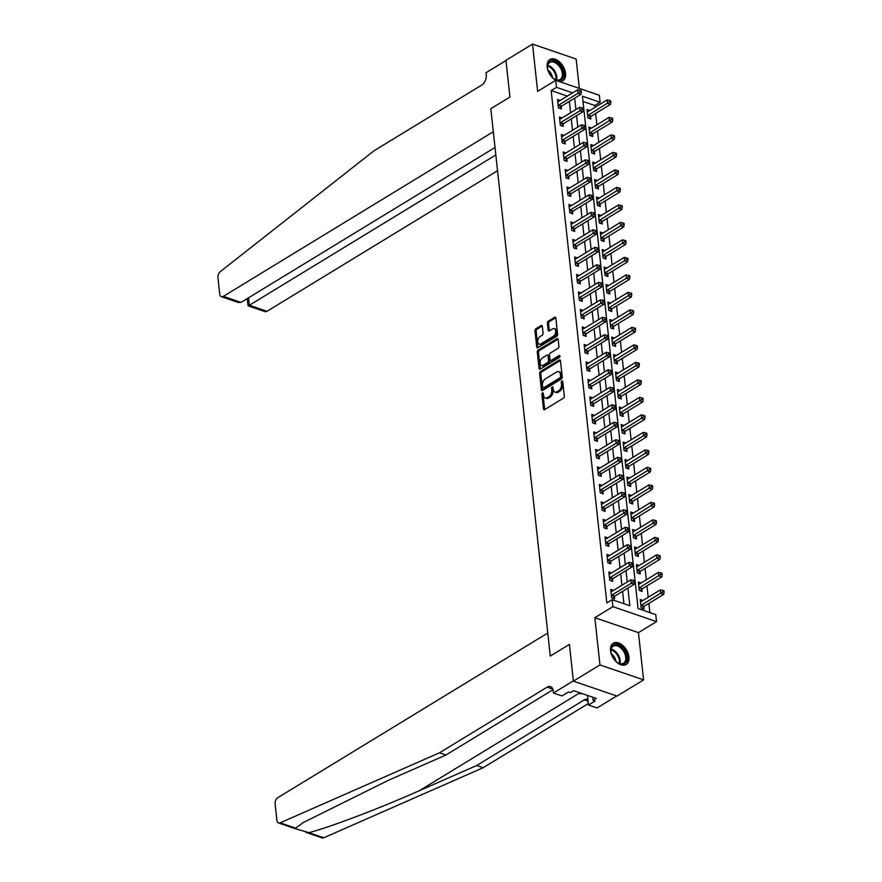 <?xml version="1.0" encoding="UTF-8"?>
<svg xmlns="http://www.w3.org/2000/svg" width="882" height="882" viewBox="0 0 882 882"><rect width="100%" height="100%" fill="white"/><g stroke="black" fill="none" stroke-linecap="round" stroke-linejoin="round"><path stroke-width="1.32" d="M542.496 392.876A1.091 0.684 -71.1 0 0 541.868 394.287L543.455 408.884A1.566 0.981 -71.1 0 0 543.996 409.733A1.566 0.981 -71.1 0 0 544.646 409.623L563.433 398.179A1.566 0.981 -71.1 0 0 564.326 396.161L562.738 381.564A1.091 0.684 -71.1 0 0 561.272 382.457L561.481 384.343A5.005 3.12 -71.1 0 1 558.615 390.781L557.06 391.729A5.005 3.12 -71.1 0 1 554.954 392.071A5.005 3.12 -71.1 0 1 553.235 389.37L553.036 387.485A1.091 0.684 -71.1 0 0 551.57 388.367L551.779 390.263A5.005 3.12 -71.1 0 1 548.924 396.691L547.358 397.65A5.005 3.12 -71.1 0 1 545.252 397.991A5.005 3.12 -71.1 0 1 543.533 395.29L543.334 393.394A1.091 0.684 -71.1 0 0 542.496 392.876M543.356 393.593A1.091 0.684 -71.1 0 0 543.047 394.695L544.635 409.292A1.566 0.981 -71.1 0 0 544.701 409.59M562.76 381.763A1.091 0.684 -71.1 0 0 562.451 382.854L562.661 384.75L561.481 384.343M553.058 387.683A1.091 0.684 -71.1 0 0 552.749 388.775L552.959 390.66L551.779 390.263M558.692 81.342A12.436 7.773 58.6 0 0 562.815 80.736A12.436 7.773 58.6 0 0 565.538 73.261A12.436 7.773 58.6 0 0 559.386 61.751A12.436 7.773 58.6 0 0 549.872 59.502A12.436 7.773 58.6 0 0 547.149 66.966A12.436 7.773 58.6 0 0 556.344 80.538M610.564 650.718A12.436 7.773 58.6 0 0 616.716 662.228A12.436 7.773 58.6 0 0 626.231 664.477A12.436 7.773 58.6 0 0 628.954 657.013A12.436 7.773 58.6 0 0 622.802 645.492A12.436 7.773 58.6 0 0 613.288 643.243A12.436 7.773 58.6 0 0 610.564 650.718M542.331 326.285A1.566 0.981 -71.1 0 0 541.791 325.436A1.566 0.981 -71.1 0 0 541.129 325.546L535.87 328.765A1.566 0.981 -71.1 0 0 534.977 330.772L536.73 346.99A1.566 0.981 -71.1 0 0 537.27 347.828A1.566 0.981 -71.1 0 0 537.921 347.717L556.707 336.274A1.566 0.981 -71.1 0 0 557.6 334.267L555.836 318.049A1.566 0.981 -71.1 0 0 555.296 317.2A1.566 0.981 -71.1 0 0 554.646 317.311L548.284 321.191A1.566 0.981 -71.1 0 0 547.391 323.198L548.141 330.144A1.566 0.981 -71.1 0 0 548.681 330.982A1.566 0.981 -71.1 0 0 549.332 330.882L552.485 328.953A4.189 2.613 -71.1 0 1 554.238 328.666A4.189 2.613 -71.1 0 1 555.66 332.183A4.189 2.613 -71.1 0 1 553.29 336.307L540.92 343.848A4.189 2.613 -71.1 0 1 539.167 344.123A4.189 2.613 -71.1 0 1 537.755 340.617A4.189 2.613 -71.1 0 1 540.126 336.494L542.187 335.237A1.566 0.981 -71.1 0 0 543.08 333.22L542.331 326.285M567.346 96.105L551.162 90.57L556.476 87.329L555.715 80.328L599.341 95.267L600.102 102.257L582.418 96.204L638.072 608.558L655.756 614.611L656.517 621.612L612.891 606.673L612.13 599.683L629.825 605.736L627.907 588.129M495.023 147.481L240.995 302.394L238.283 302.482L221.371 296.694A4.785 2.988 -71.1 0 1 219.728 294.103L217.92 277.521A4.785 2.988 -71.1 0 1 220.268 271.645L374.122 150.701L481.726 85.069A7.971 4.972 -71.1 0 0 486.28 74.838L486.048 72.732L505.981 60.582L509.939 97.053L505.948 60.307L532.519 44.1L537.645 91.342L555.715 80.328M573.388 681.147L599.958 664.94L643.584 679.879L617.014 696.074L573.388 681.147L569.397 644.4L550.269 656.065L490.811 108.718L509.939 97.053L490.811 108.718L493.314 131.738L223.367 296.363L240.995 302.394M643.584 679.879L638.447 632.626L594.832 617.698L599.958 664.94M594.832 617.698L612.891 606.673M551.162 90.57L606.827 602.924L612.13 599.683M540.512 371.498A1.566 0.981 -71.1 0 0 539.619 373.505L541.372 389.723A1.566 0.981 -71.1 0 0 541.912 390.561A1.566 0.981 -71.1 0 0 542.573 390.461L561.349 379.006A1.566 0.981 -71.1 0 0 562.242 377L560.478 360.782A1.566 0.981 -71.1 0 0 559.938 359.933A1.566 0.981 -71.1 0 0 559.287 360.043L540.512 371.498L541.691 371.895A1.566 0.981 -71.1 0 0 540.798 373.913L542.551 390.12A1.566 0.981 -71.1 0 0 542.617 390.428M539.056 368.356L537.292 352.138A1.566 0.981 -71.1 0 1 538.185 350.132L556.961 338.677A1.566 0.981 -71.1 0 1 557.622 338.567A1.566 0.981 -71.1 0 1 558.152 339.416L558.912 346.35A1.566 0.981 -71.1 0 1 558.019 348.368L550.401 353.009A1.566 0.981 -71.1 0 0 549.508 355.016L550.004 359.624A1.566 0.981 -71.1 0 0 550.544 360.462A1.566 0.981 -71.1 0 0 551.195 360.363L559.133 355.523A1.091 0.684 -71.1 0 1 559.342 357.453L540.247 369.095A1.566 0.981 -71.1 0 1 539.586 369.194A1.566 0.981 -71.1 0 1 539.056 368.356L540.236 368.753L538.472 352.546L537.292 352.138M579.331 88.409L576.144 59.039L532.519 44.1M623.938 603.718L622.593 591.37M621.931 585.229L620.696 573.862M620.024 567.732L618.789 556.366M618.128 550.236L616.893 538.869M616.22 532.739L614.986 521.372M614.324 515.242L613.089 503.876M612.428 497.746L611.193 486.379M610.52 480.238L609.286 468.871M608.624 462.741L607.389 451.375M606.717 445.245L605.482 433.878M604.82 427.748L603.586 416.381M602.913 410.251L601.678 398.885M601.017 392.755L599.782 381.388M599.121 375.258L597.886 363.891M597.213 357.75L595.978 346.383M595.317 340.254L594.082 328.887M593.41 322.757L592.175 311.39M591.513 305.26L590.279 293.893M589.617 287.764L588.382 276.397M587.71 270.267L586.475 258.9M585.813 252.759L584.579 241.403M583.906 235.262L582.671 223.896M582.01 217.766L580.775 206.399M580.102 200.269L578.868 188.902M578.206 182.772L576.971 171.406M576.31 165.276L575.075 153.909M574.403 147.779L573.168 136.412M572.506 130.271L571.271 118.905M570.599 112.775L569.364 101.408M613.497 590.378L610.752 589.441L611.667 597.842L614.611 598.845L614.357 596.574M611.59 572.881L608.845 571.944L609.76 580.334L612.703 581.348L612.461 579.066M609.694 555.384L606.948 554.436L607.863 562.837L610.807 563.852L610.564 561.569M607.786 537.877L605.041 536.94L605.956 545.341L608.911 546.355L608.657 544.073M605.89 520.38L603.145 519.443L604.06 527.844L607.003 528.858L606.761 526.576M603.983 502.883L601.248 501.946L602.152 510.347L605.107 511.351L604.854 509.079M602.086 485.387L599.341 484.45L600.256 492.851L603.2 493.854L602.957 491.583M600.19 467.89L597.445 466.953L598.36 475.354L601.303 476.357L601.05 474.086M598.283 450.393L595.537 449.456L596.452 457.846L599.396 458.861L599.154 456.578M596.386 432.897L593.641 431.948L594.556 440.35L597.5 441.364L597.257 439.082M594.479 415.389L591.745 414.452L592.649 422.853L595.604 423.867L595.35 421.585M592.583 397.892L589.837 396.955L590.753 405.356L593.696 406.359L593.454 404.088M590.686 380.396L587.941 379.458L588.845 387.86L591.8 388.863L591.546 386.592M588.779 362.899L586.034 361.962L586.949 370.363L589.893 371.366L589.65 369.095M586.883 345.402L584.138 344.465L585.053 352.855L587.996 353.869L587.754 351.587M584.975 327.906L582.23 326.957L583.145 335.358L586.1 336.373L585.846 334.091M583.079 310.409L580.334 309.461L581.249 317.862L584.193 318.876L583.95 316.594M581.172 292.901L578.438 291.964L579.342 300.365L582.296 301.379L582.043 299.097M579.276 275.405L576.53 274.467L577.445 282.868L580.389 283.872L580.147 281.601M577.379 257.908L574.634 256.971L575.549 265.372L578.493 266.375L578.239 264.104M575.472 240.411L572.727 239.474L573.642 247.875L576.585 248.878L576.343 246.607M573.576 222.914L570.83 221.977L571.745 230.367L574.689 231.382L574.447 229.1M571.668 205.418L568.934 204.47L569.838 212.871L572.793 213.885L572.539 211.603M569.772 187.91L567.027 186.973L567.942 195.374L570.886 196.388L570.643 194.106M567.865 170.413L565.13 169.476L566.035 177.877L568.989 178.881L568.736 176.609M565.968 152.917L563.223 151.98L564.138 160.381L567.082 161.384L566.839 159.113M564.072 135.42L561.327 134.483L562.242 142.884L565.186 143.887L564.943 141.616M562.165 117.923L559.42 116.986L560.335 125.376L563.289 126.391L563.036 124.108M560.268 100.427L557.523 99.49L558.438 107.88L561.382 108.894L561.139 106.612M649.869 612.604L648.876 603.409M648.204 597.268L646.969 585.902M646.308 579.772L645.073 568.405M644.411 562.275L643.176 550.908M642.504 544.778L641.269 533.412M640.608 527.282L639.373 515.915M638.7 509.785L637.466 498.418M636.804 492.277L635.569 480.911M634.897 474.781L633.662 463.414M633 457.284L631.766 445.917M631.104 439.787L629.869 428.42M629.197 422.291L627.962 410.924M627.3 404.794L626.066 393.427M625.393 387.297L624.158 375.93M623.497 369.79L622.262 358.423M621.601 352.293L620.366 340.926M619.693 334.796L618.458 323.429M617.797 317.3L616.562 305.933M615.89 299.803L614.655 288.436M613.993 282.306L612.758 270.939M612.086 264.798L610.851 253.432M610.19 247.302L608.955 235.935M608.293 229.805L607.059 218.438M606.386 212.308L605.151 200.942M604.49 194.812L603.255 183.445M602.582 177.315L601.348 165.948M600.686 159.818L599.451 148.452M598.79 142.311L597.555 130.944M596.882 124.814L595.648 113.447M594.986 107.317L594.788 105.498L582.98 101.463M642.967 600.466L640.222 599.528L641.137 607.93L644.081 608.933L643.838 606.662M641.071 582.969L638.325 582.032L639.241 590.433L642.184 591.436L641.931 589.165M639.163 565.472L636.418 564.535L637.333 572.936L640.277 573.939L640.034 571.668M637.267 547.976L634.522 547.038L635.437 555.428L638.381 556.443L638.138 554.161M635.36 530.479L632.626 529.531L633.53 537.932L636.484 538.946L636.231 536.664M633.463 512.971L630.718 512.034L631.633 520.435L634.577 521.449L634.334 519.167M631.567 495.475L628.822 494.537L629.726 502.938L632.681 503.953L632.427 501.671M629.66 477.978L626.915 477.041L627.83 485.442L630.773 486.445L630.531 484.174M627.764 460.481L625.018 459.544L625.933 467.945L628.877 468.948L628.634 466.677M625.856 442.985L623.111 442.047L624.026 450.448L626.981 451.452L626.727 449.181M623.96 425.488L621.215 424.551L622.13 432.941L625.073 433.955L624.831 431.673M622.053 407.991L619.318 407.043L620.222 415.444L623.177 416.458L622.924 414.176M620.156 390.483L617.411 389.546L618.326 397.947L621.27 398.962L621.027 396.68M618.26 372.987L615.515 372.05L616.43 380.451L619.373 381.454L619.12 379.183M616.353 355.49L613.607 354.553L614.522 362.954L617.466 363.957L617.224 361.686M614.456 337.993L611.711 337.056L612.626 345.457L615.57 346.461L615.327 344.189M612.549 320.497L609.804 319.56L610.719 327.95L613.674 328.964L613.42 326.682M610.653 303L607.907 302.052L608.823 310.453L611.766 311.467L611.524 309.185M608.745 285.503L606.011 284.555L606.915 292.956L609.87 293.971L609.616 291.688M606.849 267.996L604.104 267.059L605.019 275.46L607.963 276.474L607.72 274.192M604.953 250.499L602.208 249.562L603.123 257.963L606.066 258.966L605.813 256.695M603.045 233.002L600.3 232.065L601.215 240.466L604.159 241.47L603.916 239.198M601.149 215.506L598.404 214.569L599.319 222.97L602.263 223.973L602.02 221.702M599.242 198.009L596.508 197.072L597.412 205.462L600.366 206.476L600.113 204.194M597.346 180.512L594.6 179.564L595.515 187.965L598.459 188.98L598.216 186.697M595.449 163.005L592.704 162.067L593.608 170.469L596.563 171.483L596.309 169.201M593.542 145.508L590.797 144.571L591.712 152.972L594.655 153.975L594.413 151.704M591.646 128.011L588.9 127.074L589.815 135.475L592.759 136.478L592.517 134.207M589.738 110.515L586.993 109.577L587.908 117.979L590.863 118.982L590.609 116.711M594.788 105.498L600.102 102.257M638.447 632.626L656.517 621.612M572.661 92.864L556.476 87.329M627.245 581.988L626.011 570.621M625.338 564.491L624.103 553.124M623.442 546.994L622.207 535.628M621.534 529.498L620.3 518.131M619.638 512.001L618.403 500.634M617.742 494.504L616.507 483.138M615.834 477.008L614.6 465.641M613.938 459.5L612.703 448.133M612.031 442.003L610.796 430.637M610.135 424.507L608.9 413.14M608.227 407.01L606.992 395.643M606.331 389.513L605.096 378.146M604.435 372.017L603.2 360.65M602.527 354.509L601.292 343.142M600.631 337.012L599.396 325.645M598.724 319.516L597.489 308.149M596.827 302.019L595.593 290.652M594.931 284.522L593.696 273.155M593.024 267.026L591.789 255.659M591.127 249.529L589.893 238.162M589.22 232.021L587.985 220.654M587.324 214.524L586.089 203.158M585.416 197.028L584.182 185.661M583.52 179.531L582.285 168.164M581.624 162.034L580.389 150.668M579.717 144.538L578.482 133.171M577.82 127.03L576.585 115.674M575.913 109.533L574.678 98.167M545.252 397.991L546.432 398.388A5.005 3.12 -71.1 0 0 548.538 398.047L547.358 397.65M552.959 390.66A5.005 3.12 -71.1 0 1 550.092 397.098L548.538 398.047M554.954 392.071L556.134 392.479A5.005 3.12 -71.1 0 0 558.229 392.137L557.06 391.729M562.661 384.75A5.005 3.12 -71.1 0 1 559.794 391.178L558.229 392.137M560.412 360.473L541.691 371.895M542.673 387.319A1.091 0.684 -71.1 0 0 543.51 387.837L559.993 377.783A1.091 0.684 -71.1 0 0 560.61 376.371L560.401 374.387A5.005 3.12 -71.1 0 0 558.681 371.675A5.005 3.12 -71.1 0 0 556.586 372.017L545.319 378.896A5.005 3.12 -71.1 0 0 542.452 385.324L542.673 387.319M543.047 387.904L544.227 388.312A1.091 0.684 -71.1 0 0 544.69 388.234L543.51 387.837M558.681 371.675L559.861 372.083A5.005 3.12 -71.1 0 1 561.58 374.784L561.79 376.779A1.091 0.684 -71.1 0 1 561.173 378.18L544.69 388.234M558.097 339.107L539.365 350.529A1.566 0.981 -71.1 0 0 538.472 352.546M550.544 360.462L551.724 360.87A1.566 0.981 -71.1 0 0 552.375 360.76L559.971 356.13M542.496 357.827A4.189 2.613 -71.1 0 0 540.126 361.951A4.189 2.613 -71.1 0 0 541.548 365.468A4.189 2.613 -71.1 0 0 543.301 365.181L547.656 362.524A1.566 0.981 -71.1 0 0 548.549 360.506L548.042 355.909A1.566 0.981 -71.1 0 0 547.513 355.06A1.566 0.981 -71.1 0 0 546.851 355.17L542.496 357.827M541.548 365.468L542.717 365.865A4.189 2.613 -71.1 0 0 544.481 365.578L543.301 365.181M547.513 355.06L548.692 355.468A1.566 0.981 -71.1 0 1 549.221 356.317L549.729 360.914A1.566 0.981 -71.1 0 1 548.836 362.921L544.481 365.578M539.167 344.123L540.346 344.531A4.189 2.613 -71.1 0 0 542.099 344.245L540.92 343.848M554.238 328.666L555.417 329.074A4.189 2.613 -71.1 0 1 556.84 332.58A4.189 2.613 -71.1 0 1 554.469 336.703L542.099 344.245M555.77 317.74L549.464 321.599A1.566 0.981 -71.1 0 0 548.56 323.606L549.321 330.541A1.566 0.981 -71.1 0 0 549.387 330.849M542.265 325.987L537.05 329.162A1.566 0.981 -71.1 0 0 536.146 331.18L537.91 347.387A1.566 0.981 -71.1 0 0 537.976 347.695M642.427 608.371L643.959 606.507A1.599 0.992 108.9 0 1 644.345 606.166L663.694 594.369L660.739 593.354L660.364 589.86L641.027 601.656A1.599 0.992 108.9 0 1 640.619 601.8L640.475 601.811M640.894 605.647L641.016 605.493A1.599 0.992 108.9 0 1 641.401 605.151L662.9 591.767L664.08 592.175L663.926 590.775L662.746 590.367L662.9 591.767M660.364 589.86L662.746 590.367M664.08 592.175L663.694 594.369M611.932 595.063L614.875 596.078L634.213 584.281L631.269 583.267L611.932 595.063A1.599 0.992 -71.1 0 0 611.546 595.405L611.413 595.559M633.419 581.679L634.599 582.087L634.445 580.687L633.265 580.279L633.419 581.679L631.269 583.267L630.884 579.772L611.546 591.568A1.599 0.992 -71.1 0 1 611.138 591.701L610.994 591.712M614.875 596.078A1.599 0.992 -71.1 0 0 614.489 596.419L612.946 598.283M634.213 584.281L634.599 582.087M633.265 580.279L630.884 579.772M439.534 752.776L547.138 687.155A7.971 4.972 108.9 0 1 550.478 686.615A7.971 4.972 108.9 0 1 553.212 690.915L553.433 693.02L573.366 680.86L569.397 644.4L550.269 656.065L547.766 633.033L277.83 797.659A4.785 2.988 -71.1 0 0 275.096 803.8L276.904 820.381A4.785 2.988 -71.1 0 0 278.536 822.961A4.785 2.988 -71.1 0 0 280.145 822.84L439.534 752.776L445.983 754.992L388.543 780.239L303.397 822.465L294.985 828.595L308.887 832.685C330.794 826.908 379.073 808.562 419.259 790.757L476.699 765.499L584.303 699.878A7.971 4.972 108.9 0 1 587.644 699.338A7.971 4.972 108.9 0 1 587.908 699.437M476.699 765.499L483.149 767.715L588.349 703.56M552.992 689.735L445.983 754.992M308.887 832.685L323.771 837.779L483.149 767.715M553.433 693.02L561.988 695.942L568.515 691.962L570.4 692.602L573.598 690.661L596.353 698.445L593.156 700.396L595.041 701.036L588.514 705.027L597.059 707.948L616.705 695.975M587.467 695.413L588.514 705.027M323.771 837.779A4.785 2.988 108.9 0 1 322.162 837.9L305.845 832.31M592.814 697.243L593.156 700.396M495.838 154.956L249.363 305.26L266.992 311.302A4.785 2.988 108.9 0 1 264.986 311.622L248.074 305.833L247.236 298.59M497.547 170.7L266.992 311.302M221.371 296.694A4.785 2.988 -71.1 0 0 223.367 296.363M249.264 304.224C247.61 305.9 247.644 306.241 249.363 305.26L248.559 297.785M640.519 590.874L642.063 589.011A1.599 0.992 108.9 0 1 642.449 588.669L661.787 576.872L658.843 575.858L658.468 572.363L639.119 584.16A1.599 0.992 108.9 0 1 638.711 584.292L638.568 584.303M638.987 588.151L639.119 587.996A1.599 0.992 108.9 0 1 639.505 587.655L660.993 574.27L662.173 574.678L662.018 573.278L660.838 572.87L660.993 574.27M658.468 572.363L660.838 572.87M662.173 574.678L661.787 576.872M638.623 573.377L640.167 571.514A1.599 0.992 108.9 0 1 640.553 571.172L659.89 559.375L656.947 558.361L656.561 554.866L637.223 566.663A1.599 0.992 108.9 0 1 636.815 566.795L636.672 566.806M637.091 570.654L637.212 570.5A1.599 0.992 108.9 0 1 637.598 570.158L659.097 556.774L660.276 557.181L660.122 555.781L658.942 555.373L659.097 556.774M656.561 554.866L658.942 555.373M660.276 557.181L659.89 559.375M636.716 555.869L638.259 554.006A1.599 0.992 108.9 0 1 638.645 553.664L657.994 541.868L655.039 540.864L654.664 537.37L635.316 549.155A1.599 0.992 108.9 0 1 634.908 549.299L634.764 549.31M635.183 553.157L635.316 553.003A1.599 0.992 108.9 0 1 635.702 552.661L657.189 539.277L658.369 539.674L658.215 538.274L657.046 537.877L657.189 539.277M654.664 537.37L657.046 537.877M658.369 539.674L657.994 541.868M610.024 577.567L612.968 578.57L632.317 566.773L629.373 565.77L610.024 577.567A1.599 0.992 -71.1 0 0 609.638 577.908L609.517 578.063M631.523 564.182L632.703 564.579L632.548 563.179L631.369 562.782L631.523 564.182L629.373 565.77L628.987 562.275L609.649 574.061A1.599 0.992 -71.1 0 1 609.242 574.204L609.098 574.215M612.968 578.57A1.599 0.992 -71.1 0 0 612.593 578.923L611.05 580.775M632.317 566.773L632.703 564.579M631.369 562.782L628.987 562.275M608.128 560.07L611.072 561.073L630.409 549.277L627.466 548.273L608.128 560.07A1.599 0.992 -71.1 0 0 607.742 560.412L607.61 560.566M629.616 546.686L630.795 547.083L630.641 545.682L629.461 545.285L629.616 546.686L627.466 548.273L627.091 544.767L607.742 556.564A1.599 0.992 -71.1 0 1 607.334 556.707L607.191 556.718M611.072 561.073A1.599 0.992 -71.1 0 0 610.686 561.415L609.142 563.278M630.409 549.277L630.795 547.083M629.461 545.285L627.091 544.767M606.221 542.573L609.175 543.577L628.513 531.78L625.57 530.777L606.221 542.573A1.599 0.992 -71.1 0 0 605.835 542.915L605.713 543.069M627.719 529.178L628.899 529.586L628.745 528.186L627.565 527.778L627.719 529.178L625.57 530.777L625.184 527.271L605.846 539.067A1.599 0.992 -71.1 0 1 605.438 539.211L605.295 539.222M609.175 543.577A1.599 0.992 -71.1 0 0 608.789 543.918L607.246 545.782M628.513 531.78L628.899 529.586M627.565 527.778L625.184 527.271M634.819 538.373L636.363 536.51A1.599 0.992 108.9 0 1 636.749 536.168L656.087 524.371L653.143 523.368L652.757 519.862L633.419 531.659A1.599 0.992 108.9 0 1 633.011 531.802L632.868 531.813M633.287 535.661L633.408 535.506A1.599 0.992 108.9 0 1 633.794 535.165L655.293 521.78L656.473 522.177L656.318 520.777L655.139 520.38L655.293 521.78M652.757 519.862L655.139 520.38M656.473 522.177L656.087 524.371M604.324 525.066L607.268 526.08L626.617 514.283L623.662 513.28L604.324 525.066A1.599 0.992 -71.1 0 0 603.938 525.418L603.806 525.562M625.812 511.681L626.992 512.089L626.848 510.689L625.669 510.281L625.812 511.681L623.662 513.28L623.287 509.774L603.938 521.571A1.599 0.992 -71.1 0 1 603.531 521.714L603.398 521.725M607.268 526.08A1.599 0.992 -71.1 0 0 606.882 526.422L605.35 528.285M626.617 514.283L626.992 512.089M625.669 510.281L623.287 509.774M626.308 661.467A10.76 6.725 -121.4 0 1 617.665 662.691A10.76 6.725 -121.4 0 1 610.95 651.677A10.76 6.725 -121.4 0 1 611.502 647.3A10.76 6.725 -121.4 0 1 621.997 647.553A10.76 6.725 -121.4 0 1 626.308 661.467M617.444 662.536A9.967 6.229 58.6 0 0 623.563 663.209A9.967 6.229 58.6 0 0 625.228 661.257A9.967 6.229 58.6 0 0 622.549 649.825A9.967 6.229 58.6 0 0 613.188 646.197A9.967 6.229 58.6 0 0 611.524 648.149A9.967 6.229 58.6 0 0 610.983 651.941M625.437 664.874A12.359 7.729 58.6 0 0 627.411 662.514A12.359 7.729 58.6 0 0 624.136 648.402A12.359 7.729 58.6 0 0 612.571 643.772M578.735 692.414L580.378 693.991L581.789 693.461M581.436 693.34L580.378 693.991M615.868 661.246A7.1 4.432 58.6 0 0 611.413 653.937M549.111 72.997A10.76 6.725 -121.4 0 1 547.535 67.936A10.76 6.725 -121.4 0 1 552.43 60.803A10.76 6.725 -121.4 0 1 561.867 68.267A10.76 6.725 -121.4 0 1 562.385 78.608A10.76 6.725 -121.4 0 1 554.249 78.95A10.76 6.725 -121.4 0 1 549.111 72.997M554.028 78.796A9.967 6.229 58.6 0 0 560.147 79.468A9.967 6.229 58.6 0 0 560.864 68.774A9.967 6.229 58.6 0 0 549.773 62.446A9.967 6.229 58.6 0 0 547.568 68.201M552.452 77.506A7.1 4.432 58.6 0 0 551.404 74.132A7.1 4.432 58.6 0 0 547.998 70.196M562.021 81.122A12.359 7.729 58.6 0 0 562.815 67.914A12.359 7.729 58.6 0 0 549.155 60.031M632.923 520.876L634.456 519.013A1.599 0.992 108.9 0 1 634.842 518.671L654.19 506.874L651.236 505.871L650.861 502.365L631.512 514.162A1.599 0.992 108.9 0 1 631.104 514.305L630.972 514.316M631.38 518.164L631.512 518.01A1.599 0.992 108.9 0 1 631.898 517.668L653.386 504.272L654.565 504.68L654.422 503.28L653.242 502.872L653.386 504.272M650.861 502.365L653.242 502.872M654.565 504.68L654.19 506.874M602.417 507.569L605.372 508.583L624.71 496.787L621.766 495.772L602.417 507.569A1.599 0.992 -71.1 0 0 602.031 507.911L601.91 508.065M623.916 494.185L625.095 494.593L624.941 493.192L623.761 492.784L623.916 494.185L621.766 495.772L621.38 492.277L602.042 504.074A1.599 0.992 -71.1 0 1 601.634 504.217L601.491 504.228M605.372 508.583A1.599 0.992 -71.1 0 0 604.986 508.925L603.442 510.788M624.71 496.787L625.095 494.593M623.761 492.784L621.38 492.277M631.016 503.379L632.559 501.516A1.599 0.992 108.9 0 1 632.945 501.174L652.283 489.378L649.339 488.363L648.954 484.868L629.616 496.665A1.599 0.992 108.9 0 1 629.208 496.809L629.064 496.82M629.483 500.656L629.616 500.513A1.599 0.992 108.9 0 1 630.002 500.16L651.489 486.776L652.669 487.184L652.515 485.784L651.335 485.376L651.489 486.776M648.954 484.868L651.335 485.376M652.669 487.184L652.283 489.378M600.521 490.072L603.464 491.087L622.813 479.29L619.859 478.276L600.521 490.072A1.599 0.992 -71.1 0 0 600.135 490.414L600.014 490.568M622.019 476.688L623.199 477.096L623.045 475.696L621.865 475.288L622.019 476.688L619.859 478.276L619.484 474.781L600.146 486.577A1.599 0.992 -71.1 0 1 599.738 486.71L599.595 486.721M603.464 491.087A1.599 0.992 -71.1 0 0 603.079 491.428L601.546 493.292M622.813 479.29L623.199 477.096M621.865 475.288L619.484 474.781M629.12 485.883L630.652 484.02A1.599 0.992 108.9 0 1 631.038 483.678L650.387 471.881L647.432 470.867L647.057 467.372L627.719 479.169A1.599 0.992 108.9 0 1 627.311 479.312L627.168 479.323M627.587 483.16L627.708 483.005A1.599 0.992 108.9 0 1 628.094 482.663L649.593 469.279L650.773 469.687L650.618 468.287L649.439 467.879L649.593 469.279M647.057 467.372L649.439 467.879M650.773 469.687L650.387 471.881M598.624 472.576L601.568 473.579L620.906 461.793L617.962 460.779L598.624 472.576A1.599 0.992 -71.1 0 0 598.239 472.917L598.106 473.072M620.112 459.191L621.292 459.588L621.137 458.188L619.958 457.791L620.112 459.191L617.962 460.779L617.587 457.284L598.239 469.081A1.599 0.992 -71.1 0 1 597.831 469.213L597.687 469.224M601.568 473.579A1.599 0.992 -71.1 0 0 601.182 473.932L599.639 475.795M620.906 461.793L621.292 459.588M619.958 457.791L617.587 457.284M627.212 468.386L628.756 466.523A1.599 0.992 108.9 0 1 629.142 466.181L648.479 454.384L645.536 453.37L645.161 449.875L625.812 461.672A1.599 0.992 108.9 0 1 625.404 461.804L625.261 461.815M625.68 465.663L625.812 465.509A1.599 0.992 108.9 0 1 626.198 465.167L647.686 451.782L648.865 452.19L648.711 450.79L647.531 450.382L647.686 451.782M645.161 449.875L647.531 450.382M648.865 452.19L648.479 454.384M596.717 455.079L599.672 456.082L619.01 444.285L616.066 443.282L596.717 455.079A1.599 0.992 -71.1 0 0 596.331 455.421L596.21 455.575M618.216 441.695L619.396 442.091L619.241 440.691L618.062 440.294L618.216 441.695L616.066 443.282L615.68 439.776L596.342 451.573A1.599 0.992 -71.1 0 1 595.934 451.716L595.791 451.727M599.672 456.082A1.599 0.992 -71.1 0 0 599.286 456.424L597.742 458.287M619.01 444.285L619.396 442.091M618.062 440.294L615.68 439.776M625.316 450.889L626.859 449.026A1.599 0.992 108.9 0 1 627.245 448.673L646.583 436.888L643.639 435.873L643.254 432.378L623.916 444.175A1.599 0.992 108.9 0 1 623.508 444.308L623.365 444.319M623.783 448.166L623.905 448.012A1.599 0.992 108.9 0 1 624.291 447.67L645.789 434.286L646.969 434.683L646.815 433.283L645.635 432.886L645.789 434.286M643.254 432.378L645.635 432.886M646.969 434.683L646.583 436.888M594.821 437.582L597.764 438.586L617.113 426.789L614.159 425.786L594.821 437.582A1.599 0.992 -71.1 0 0 594.435 437.924L594.303 438.078M616.309 424.198L617.488 424.595L617.334 423.195L616.165 422.798L616.309 424.198L614.159 425.786L613.784 422.28L594.435 434.076A1.599 0.992 -71.1 0 1 594.027 434.22L593.884 434.231M597.764 438.586A1.599 0.992 -71.1 0 0 597.379 438.927L595.835 440.791M617.113 426.789L617.488 424.595M616.165 422.798L613.784 422.28M623.42 433.382L624.952 431.518A1.599 0.992 108.9 0 1 625.338 431.177L644.687 419.38L641.732 418.377L641.357 414.871L622.008 426.668A1.599 0.992 108.9 0 1 621.601 426.811L621.457 426.822M621.876 430.67L622.008 430.515A1.599 0.992 108.9 0 1 622.394 430.173L643.882 416.789L645.062 417.186L644.918 415.786L643.739 415.389L643.882 416.789M641.357 414.871L643.739 415.389M645.062 417.186L644.687 419.38M592.913 420.075L595.868 421.089L615.206 409.292L612.262 408.289L592.913 420.075A1.599 0.992 -71.1 0 0 592.528 420.427L592.406 420.582M614.412 406.69L615.592 407.098L615.438 405.698L614.258 405.29L614.412 406.69L612.262 408.289L611.876 404.783L592.539 416.58A1.599 0.992 -71.1 0 1 592.131 416.723L591.987 416.734M595.868 421.089A1.599 0.992 -71.1 0 0 595.482 421.431L593.939 423.294M615.206 409.292L615.592 407.098M614.258 405.29L611.876 404.783M621.512 415.885L623.056 414.022A1.599 0.992 108.9 0 1 623.442 413.68L642.78 401.883L639.836 400.88L639.45 397.374L620.112 409.171A1.599 0.992 108.9 0 1 619.704 409.314L619.561 409.325M619.98 413.173L620.101 413.019A1.599 0.992 108.9 0 1 620.487 412.677L641.986 399.292L643.165 399.689L643.011 398.289L641.831 397.892L641.986 399.292M639.45 397.374L641.831 397.892M643.165 399.689L642.78 401.883M591.017 402.578L593.961 403.592L613.31 391.795L610.355 390.781L591.017 402.578A1.599 0.992 -71.1 0 0 590.631 402.92L590.499 403.074M612.516 389.194L613.685 389.601L613.541 388.201L612.362 387.793L612.516 389.194L610.355 390.781L609.98 387.286L590.631 399.083A1.599 0.992 -71.1 0 1 590.223 399.226L590.091 399.237M593.961 403.592A1.599 0.992 -71.1 0 0 593.575 403.934L592.043 405.797M613.31 391.795L613.685 389.601M612.362 387.793L609.98 387.286M619.616 398.388L621.149 396.525A1.599 0.992 108.9 0 1 621.534 396.183L640.883 384.387L637.929 383.383L637.554 379.877L618.216 391.674A1.599 0.992 108.9 0 1 617.808 391.817L617.665 391.828M618.073 395.676L618.205 395.522A1.599 0.992 108.9 0 1 618.591 395.169L640.089 381.785L641.258 382.193L641.115 380.792L639.935 380.385L640.089 381.785M637.554 379.877L639.935 380.385M641.258 382.193L640.883 384.387M589.121 385.081L592.065 386.096L611.402 374.299L608.459 373.284L589.121 385.081A1.599 0.992 -71.1 0 0 588.735 385.423L588.603 385.577M610.609 371.697L611.788 372.105L611.634 370.705L610.454 370.297L610.609 371.697L608.459 373.284L608.073 369.79L588.735 381.586A1.599 0.992 -71.1 0 1 588.327 381.73L588.184 381.73M592.065 386.096A1.599 0.992 -71.1 0 0 591.679 386.437L590.135 388.3M611.402 374.299L611.788 372.105M610.454 370.297L608.073 369.79M617.709 380.892L619.252 379.028A1.599 0.992 108.9 0 1 619.638 378.687L638.976 366.89L636.032 365.876L635.646 362.381L616.309 374.177A1.599 0.992 108.9 0 1 615.901 374.321L615.757 374.332M616.176 378.169L616.309 378.014A1.599 0.992 108.9 0 1 616.694 377.672L638.182 364.288L639.362 364.696L639.207 363.296L638.028 362.888L638.182 364.288M635.646 362.381L638.028 362.888M639.362 364.696L638.976 366.89M587.214 367.585L590.157 368.599L609.506 356.802L606.562 355.788L587.214 367.585A1.599 0.992 -71.1 0 0 586.828 367.926L586.706 368.081M608.712 354.2L609.892 354.608L609.738 353.208L608.558 352.8L608.712 354.2L606.562 355.788L606.177 352.293L586.839 364.09A1.599 0.992 -71.1 0 1 586.431 364.222L586.287 364.233M590.157 368.599A1.599 0.992 -71.1 0 0 589.771 368.941L588.239 370.804M609.506 356.802L609.892 354.608M608.558 352.8L606.177 352.293M615.812 363.395L617.356 361.532A1.599 0.992 108.9 0 1 617.731 361.19L637.08 349.393L634.136 348.379L633.75 344.884L614.412 356.681A1.599 0.992 108.9 0 1 614.004 356.824L613.861 356.824M614.28 360.672L614.401 360.517A1.599 0.992 108.9 0 1 614.787 360.176L636.286 346.791L637.466 347.199L637.311 345.799L636.131 345.391L636.286 346.791M633.75 344.884L636.131 345.391M637.466 347.199L637.08 349.393M585.317 350.088L588.261 351.091L607.599 339.305L604.655 338.291L585.317 350.088A1.599 0.992 -71.1 0 0 584.931 350.43L584.799 350.584M606.805 336.703L607.985 337.1L607.83 335.7L606.651 335.303L606.805 336.703L604.655 338.291L604.28 334.796L584.931 346.582A1.599 0.992 -71.1 0 1 584.523 346.725L584.38 346.736M588.261 351.091A1.599 0.992 -71.1 0 0 587.875 351.444L586.332 353.296M607.599 339.305L607.985 337.1M606.651 335.303L604.28 334.796M613.905 345.898L615.449 344.035A1.599 0.992 108.9 0 1 615.834 343.693L635.172 331.897L632.229 330.882L631.854 327.387L612.505 339.184A1.599 0.992 108.9 0 1 612.097 339.316L611.954 339.327M612.373 343.175L612.505 343.021A1.599 0.992 108.9 0 1 612.891 342.679L634.379 329.295L635.558 329.703L635.404 328.302L634.224 327.895L634.379 329.295M631.854 327.387L634.224 327.895M635.558 329.703L635.172 331.897M583.41 332.591L586.365 333.594L605.702 321.798L602.759 320.794L583.41 332.591A1.599 0.992 -71.1 0 0 583.024 332.933L582.903 333.087M604.909 319.207L606.088 319.604L605.934 318.204L604.754 317.807L604.909 319.207L602.759 320.794L602.373 317.288L583.035 329.085A1.599 0.992 -71.1 0 1 582.627 329.229L582.484 329.24M586.365 333.594A1.599 0.992 -71.1 0 0 585.979 333.936L584.435 335.799M605.702 321.798L606.088 319.604M604.754 317.807L602.373 317.288M612.009 328.391L613.552 326.538A1.599 0.992 108.9 0 1 613.938 326.186L633.276 314.4L630.332 313.386L629.946 309.891L610.609 321.676A1.599 0.992 108.9 0 1 610.201 321.82L610.057 321.831M610.476 325.678L610.598 325.524A1.599 0.992 108.9 0 1 610.983 325.182L632.482 311.798L633.662 312.195L633.508 310.795L632.328 310.398L632.482 311.798M629.946 309.891L632.328 310.398M633.662 312.195L633.276 314.4M581.514 315.095L584.457 316.098L603.806 304.301L600.851 303.298L581.514 315.095A1.599 0.992 -71.1 0 0 581.128 315.436L580.995 315.591M603.001 301.699L604.181 302.107L604.038 300.707L602.858 300.31L603.001 301.699L600.851 303.298L600.477 299.792L581.128 311.589A1.599 0.992 -71.1 0 1 580.72 311.732L580.577 311.743M584.457 316.098A1.599 0.992 -71.1 0 0 584.071 316.44L582.539 318.303M603.806 304.301L604.181 302.107M602.858 300.31L600.477 299.792M610.112 310.894L611.645 309.031A1.599 0.992 108.9 0 1 612.031 308.689L631.38 296.892L628.425 295.889L628.05 292.383L608.701 304.18A1.599 0.992 108.9 0 1 608.293 304.323L608.161 304.334M608.569 308.182L608.701 308.027A1.599 0.992 108.9 0 1 609.087 307.686L630.575 294.301L631.755 294.698L631.611 293.298L630.432 292.901L630.575 294.301M628.05 292.383L630.432 292.901M631.755 294.698L631.38 296.892M579.606 297.587L582.561 298.601L601.899 286.804L598.955 285.801L579.606 297.587A1.599 0.992 -71.1 0 0 579.22 297.94L579.099 298.083M601.105 284.202L602.285 284.61L602.13 283.21L600.951 282.802L601.105 284.202L598.955 285.801L598.569 282.295L579.231 294.092A1.599 0.992 -71.1 0 1 578.824 294.235L578.68 294.246M582.561 298.601A1.599 0.992 -71.1 0 0 582.175 298.943L580.632 300.806M601.899 286.804L602.285 284.61M600.951 282.802L598.569 282.295M608.205 293.397L609.749 291.534A1.599 0.992 108.9 0 1 610.135 291.192L629.472 279.396L626.529 278.392L626.143 274.886L606.805 286.683A1.599 0.992 108.9 0 1 606.397 286.826L606.254 286.837M606.673 290.685L606.794 290.531A1.599 0.992 108.9 0 1 607.18 290.189L628.679 276.794L629.858 277.202L629.704 275.801L628.524 275.405L628.679 276.794M626.143 274.886L628.524 275.405M629.858 277.202L629.472 279.396M577.71 280.09L580.654 281.104L600.003 269.308L597.048 268.293L577.71 280.09A1.599 0.992 -71.1 0 0 577.324 280.432L577.203 280.586M599.209 266.706L600.388 267.114L600.234 265.714L599.054 265.306L599.209 266.706L597.048 268.293L596.673 264.798L577.335 276.595A1.599 0.992 -71.1 0 1 576.927 276.739L576.784 276.75M580.654 281.104A1.599 0.992 -71.1 0 0 580.268 281.446L578.735 283.309M600.003 269.308L600.388 267.114M599.054 265.306L596.673 264.798M606.309 275.901L607.841 274.037A1.599 0.992 108.9 0 1 608.227 273.696L627.576 261.899L624.621 260.896L624.247 257.39L604.909 269.186A1.599 0.992 108.9 0 1 604.501 269.33L604.357 269.341M604.776 273.177L604.898 273.034A1.599 0.992 108.9 0 1 605.284 272.681L626.782 259.297L627.962 259.705L627.808 258.305L626.628 257.897L626.782 259.297M624.247 257.39L626.628 257.897M627.962 259.705L627.576 261.899M575.814 262.593L578.757 263.608L598.095 251.811L595.152 250.797L575.814 262.593A1.599 0.992 -71.1 0 0 575.428 262.935L575.296 263.09M597.301 249.209L598.481 249.617L598.327 248.217L597.147 247.809L597.301 249.209L595.152 250.797L594.766 247.302L575.428 259.099A1.599 0.992 -71.1 0 1 575.02 259.231L574.877 259.242M578.757 263.608A1.599 0.992 -71.1 0 0 578.372 263.95L576.828 265.813M598.095 251.811L598.481 249.617M597.147 247.809L594.766 247.302M604.402 258.404L605.945 256.541A1.599 0.992 108.9 0 1 606.331 256.199L625.669 244.402L622.725 243.388L622.35 239.893L603.001 251.69A1.599 0.992 108.9 0 1 602.593 251.833L602.45 251.844M602.869 255.681L603.001 255.526A1.599 0.992 108.9 0 1 603.387 255.185L624.875 241.8L626.055 242.208L625.9 240.808L624.721 240.4L624.875 241.8M622.35 239.893L624.721 240.4M626.055 242.208L625.669 244.402M573.906 245.097L576.861 246.1L596.199 234.314L593.255 233.3L573.906 245.097A1.599 0.992 -71.1 0 0 573.521 245.439L573.399 245.593M595.405 231.712L596.585 232.109L596.43 230.72L595.251 230.312L595.405 231.712L593.255 233.3L592.869 229.805L573.532 241.602A1.599 0.992 -71.1 0 1 573.124 241.734L572.98 241.745M576.861 246.1A1.599 0.992 -71.1 0 0 576.475 246.453L574.932 248.316M596.199 234.314L596.585 232.109M595.251 230.312L592.869 229.805M602.505 240.907L604.049 239.044A1.599 0.992 108.9 0 1 604.435 238.702L623.772 226.906L620.829 225.891L620.443 222.396L601.105 234.193A1.599 0.992 108.9 0 1 600.697 234.325L600.554 234.336M600.973 238.184L601.094 238.03A1.599 0.992 108.9 0 1 601.48 237.688L622.979 224.304L624.158 224.712L624.004 223.311L622.824 222.903L622.979 224.304M620.443 222.396L622.824 222.903M624.158 224.712L623.772 226.906M572.01 227.6L574.954 228.603L594.292 216.807L591.348 215.803L572.01 227.6A1.599 0.992 -71.1 0 0 571.624 227.942L571.492 228.096M593.498 214.216L594.677 214.613L594.523 213.212L593.354 212.816L593.498 214.216L591.348 215.803L590.973 212.297L571.624 224.094A1.599 0.992 -71.1 0 1 571.216 224.237L571.073 224.249M574.954 228.603A1.599 0.992 -71.1 0 0 574.568 228.945L573.024 230.808M594.292 216.807L594.677 214.613M593.354 212.816L590.973 212.297M600.598 223.411L602.141 221.547A1.599 0.992 108.9 0 1 602.527 221.195L621.876 209.409L618.921 208.395L618.547 204.9L599.198 216.696A1.599 0.992 108.9 0 1 598.79 216.829L598.646 216.84M599.065 220.687L599.198 220.533A1.599 0.992 108.9 0 1 599.584 220.191L621.071 206.807L622.251 207.204L622.097 205.815L620.928 205.407L621.071 206.807M618.547 204.9L620.928 205.407M622.251 207.204L621.876 209.409M570.103 210.103L573.057 211.107L592.395 199.31L589.452 198.307L570.103 210.103A1.599 0.992 -71.1 0 0 569.717 210.445L569.596 210.6M591.602 196.719L592.781 197.116L592.627 195.716L591.447 195.319L591.602 196.719L589.452 198.307L589.066 194.801L569.728 206.597A1.599 0.992 -71.1 0 1 569.32 206.741L569.177 206.752M573.057 211.107A1.599 0.992 -71.1 0 0 572.672 211.448L571.128 213.312M592.395 199.31L592.781 197.116M591.447 195.319L589.066 194.801M598.702 205.903L600.245 204.04A1.599 0.992 108.9 0 1 600.631 203.698L619.969 191.901L617.025 190.898L616.639 187.392L597.301 199.189A1.599 0.992 108.9 0 1 596.894 199.332L596.75 199.343M597.169 203.191L597.29 203.036A1.599 0.992 108.9 0 1 597.676 202.695L619.175 189.31L620.355 189.707L620.2 188.307L619.021 187.91L619.175 189.31M616.639 187.392L619.021 187.91M620.355 189.707L619.969 191.901M568.206 192.607L571.15 193.61L590.499 181.813L587.544 180.81L568.206 192.607A1.599 0.992 -71.1 0 0 567.821 192.949L567.688 193.103M589.694 179.211L590.874 179.619L590.731 178.219L589.551 177.811L589.694 179.211L587.544 180.81L587.169 177.304L567.821 189.101A1.599 0.992 -71.1 0 1 567.413 189.244L567.28 189.255M571.15 193.61A1.599 0.992 -71.1 0 0 570.764 193.952L569.232 195.815M590.499 181.813L590.874 179.619M589.551 177.811L587.169 177.304M596.805 188.406L598.338 186.543A1.599 0.992 108.9 0 1 598.724 186.201L618.073 174.404L615.118 173.401L614.743 169.895L595.394 181.692A1.599 0.992 108.9 0 1 594.986 181.835L594.854 181.846M595.262 185.694L595.394 185.54A1.599 0.992 108.9 0 1 595.78 185.198L617.279 171.814L618.447 172.21L618.304 170.81L617.124 170.413L617.279 171.814M614.743 169.895L617.124 170.413M618.447 172.21L618.073 174.404M566.299 175.099L569.254 176.113L588.592 164.317L585.648 163.302L566.299 175.099A1.599 0.992 -71.1 0 0 565.924 175.441L565.792 175.595M587.798 161.715L588.978 162.123L588.823 160.722L587.644 160.315L587.798 161.715L585.648 163.302L585.262 159.807L565.924 171.604A1.599 0.992 -71.1 0 1 565.516 171.747L565.373 171.758M569.254 176.113A1.599 0.992 -71.1 0 0 568.868 176.455L567.324 178.318M588.592 164.317L588.978 162.123M587.644 160.315L585.262 159.807M594.898 170.91L596.441 169.046A1.599 0.992 108.9 0 1 596.827 168.705L616.165 156.908L613.222 155.905L612.836 152.399L593.498 164.195A1.599 0.992 108.9 0 1 593.09 164.339L592.947 164.35M593.366 168.197L593.498 168.043A1.599 0.992 108.9 0 1 593.884 167.701L615.371 154.306L616.551 154.714L616.397 153.314L615.217 152.906L615.371 154.306M612.836 152.399L615.217 152.906M616.551 154.714L616.165 156.908M564.403 157.602L567.346 158.617L586.695 146.82L583.741 145.806L564.403 157.602A1.599 0.992 -71.1 0 0 564.017 157.944L563.896 158.099M585.902 144.218L587.081 144.626L586.927 143.226L585.747 142.818L585.902 144.218L583.741 145.806L583.366 142.311L564.028 154.107A1.599 0.992 -71.1 0 1 563.62 154.251L563.477 154.262M567.346 158.617A1.599 0.992 -71.1 0 0 566.961 158.958L565.428 160.822M586.695 146.82L587.081 144.626M585.747 142.818L583.366 142.311M593.002 153.413L594.534 151.55A1.599 0.992 108.9 0 1 594.92 151.208L614.269 139.411L611.325 138.397L610.939 134.902L591.602 146.699A1.599 0.992 108.9 0 1 591.194 146.842L591.05 146.853M591.469 150.69L591.59 150.535A1.599 0.992 108.9 0 1 591.976 150.194L613.475 136.809L614.655 137.217L614.5 135.817L613.321 135.409L613.475 136.809M610.939 134.902L613.321 135.409M614.655 137.217L614.269 139.411M562.507 140.106L565.45 141.12L584.788 129.323L581.844 128.309L562.507 140.106A1.599 0.992 -71.1 0 0 562.121 140.447L561.988 140.602M583.994 126.721L585.174 127.129L585.02 125.729L583.84 125.321L583.994 126.721L581.844 128.309L581.47 124.814L562.121 136.611A1.599 0.992 -71.1 0 1 561.713 136.743L561.569 136.754M565.45 141.12A1.599 0.992 -71.1 0 0 565.064 141.462L563.521 143.325M584.788 129.323L585.174 127.129M583.84 125.321L581.47 124.814M591.094 135.916L592.638 134.053A1.599 0.992 108.9 0 1 593.024 133.711L612.362 121.914L609.418 120.9L609.043 117.405L589.694 129.202A1.599 0.992 108.9 0 1 589.286 129.345L589.143 129.356M589.562 133.193L589.694 133.039A1.599 0.992 108.9 0 1 590.08 132.697L611.568 119.313L612.747 119.72L612.593 118.32L611.413 117.912L611.568 119.313M609.043 117.405L611.413 117.912M612.747 119.72L612.362 121.914M560.599 122.609L563.554 123.612L582.892 111.827L579.948 110.812L560.599 122.609A1.599 0.992 -71.1 0 0 560.213 122.951L560.092 123.105M582.098 109.225L583.278 109.622L583.123 108.221L581.944 107.825L582.098 109.225L579.948 110.812L579.562 107.317L560.224 119.103A1.599 0.992 -71.1 0 1 559.816 119.246L559.673 119.257M563.554 123.612A1.599 0.992 -71.1 0 0 563.168 123.965L561.625 125.817M582.892 111.827L583.278 109.622M581.944 107.825L579.562 107.317M589.198 118.42L590.742 116.556A1.599 0.992 108.9 0 1 591.127 116.215L610.465 104.418L607.522 103.403L607.136 99.909L587.798 111.705A1.599 0.992 108.9 0 1 587.39 111.838L587.247 111.849M587.666 115.696L587.787 115.542A1.599 0.992 108.9 0 1 588.173 115.2L609.671 101.816L610.851 102.224L610.697 100.824L609.517 100.416L609.671 101.816M607.136 99.909L609.517 100.416M610.851 102.224L610.465 104.418M558.703 105.112L561.647 106.116L580.995 94.319L578.041 93.316L558.703 105.112A1.599 0.992 -71.1 0 0 558.317 105.454L558.185 105.608M580.191 91.728L581.37 92.125L581.227 90.725L580.047 90.328L580.191 91.728L578.041 93.316L577.666 89.81L558.317 101.606A1.599 0.992 -71.1 0 1 557.909 101.75L557.766 101.761M561.647 106.116A1.599 0.992 -71.1 0 0 561.261 106.457L559.728 108.321M580.995 94.319L581.37 92.125M580.047 90.328L577.666 89.81M543.047 394.695L541.868 394.287M562.451 382.854L561.272 382.457M552.749 388.775L551.57 388.367M550.092 397.098L548.924 396.691M559.794 391.178L558.615 390.781M544.635 409.292L543.455 408.884M560.39 360.418L559.287 360.043M542.551 390.12L541.372 389.723M540.798 373.913L539.619 373.505M561.173 378.18L559.993 377.783M561.79 376.779L560.61 376.371M561.58 374.784L560.401 374.387M539.365 350.529L538.185 350.132M558.074 339.052L556.961 338.677M552.375 360.76L551.195 360.363M559.905 355.788L559.133 355.523M548.836 362.921L547.656 362.524M549.729 360.914L548.549 360.506M549.221 356.317L548.042 355.909M554.469 336.703L553.29 336.307M549.321 330.541L548.141 330.144M548.56 323.606L547.391 323.198M549.464 321.599L548.284 321.191M555.748 317.685L554.646 317.311M537.91 347.387L536.73 346.99M536.146 331.18L534.977 330.772M537.05 329.162L535.87 328.765M542.243 325.932L541.129 325.546M643.959 606.507L641.016 605.493M644.345 606.166L641.401 605.151M611.546 595.405L614.489 596.419M419.259 790.757L579.43 693.076M584.303 699.878L588.096 701.179M552.782 689.096L547.138 687.155M280.145 822.84L295.04 827.944M642.063 589.011L639.119 587.996M642.449 588.669L639.505 587.655M640.167 571.514L637.212 570.5M640.553 571.172L637.598 570.158M638.259 554.006L635.316 553.003M638.645 553.664L635.702 552.661M609.638 577.908L612.593 578.923M607.742 560.412L610.686 561.415M605.835 542.915L608.789 543.918M636.363 536.51L633.408 535.506M636.749 536.168L633.794 535.165M603.938 525.418L606.882 526.422M611.182 649.13A9.967 6.229 -121.4 0 1 620.035 663.661M619.351 663.462A9.636 6.02 58.6 0 0 611.039 649.825M547.766 65.378A9.967 6.229 -121.4 0 1 555.329 72.148A9.967 6.229 -121.4 0 1 556.619 79.909M555.936 79.711A9.636 6.02 58.6 0 0 554.613 72.533A9.636 6.02 58.6 0 0 547.623 66.084M634.456 519.013L631.512 518.01M634.842 518.671L631.898 517.668M602.031 507.911L604.986 508.925M632.559 501.516L629.616 500.513M632.945 501.174L630.002 500.16M600.135 490.414L603.079 491.428M630.652 484.02L627.708 483.005M631.038 483.678L628.094 482.663M598.239 472.917L601.182 473.932M628.756 466.523L625.812 465.509M629.142 466.181L626.198 465.167M596.331 455.421L599.286 456.424M626.859 449.026L623.905 448.012M627.245 448.673L624.291 447.67M594.435 437.924L597.379 438.927M624.952 431.518L622.008 430.515M625.338 431.177L622.394 430.173M592.528 420.427L595.482 421.431M623.056 414.022L620.101 413.019M623.442 413.68L620.487 412.677M590.631 402.92L593.575 403.934M621.149 396.525L618.205 395.522M621.534 396.183L618.591 395.169M588.735 385.423L591.679 386.437M619.252 379.028L616.309 378.014M619.638 378.687L616.694 377.672M586.828 367.926L589.771 368.941M617.356 361.532L614.401 360.517M617.731 361.19L614.787 360.176M584.931 350.43L587.875 351.444M615.449 344.035L612.505 343.021M615.834 343.693L612.891 342.679M583.024 332.933L585.979 333.936M613.552 326.538L610.598 325.524M613.938 326.186L610.983 325.182M581.128 315.436L584.071 316.44M611.645 309.031L608.701 308.027M612.031 308.689L609.087 307.686M579.22 297.94L582.175 298.943M609.749 291.534L606.794 290.531M610.135 291.192L607.18 290.189M577.324 280.432L580.268 281.446M607.841 274.037L604.898 273.034M608.227 273.696L605.284 272.681M575.428 262.935L578.372 263.95M605.945 256.541L603.001 255.526M606.331 256.199L603.387 255.185M573.521 245.439L576.475 246.453M604.049 239.044L601.094 238.03M604.435 238.702L601.48 237.688M571.624 227.942L574.568 228.945M602.141 221.547L599.198 220.533M602.527 221.195L599.584 220.191M569.717 210.445L572.672 211.448M600.245 204.04L597.29 203.036M600.631 203.698L597.676 202.695M567.821 192.949L570.764 193.952M598.338 186.543L595.394 185.54M598.724 186.201L595.78 185.198M565.924 175.441L568.868 176.455M596.441 169.046L593.498 168.043M596.827 168.705L593.884 167.701M564.017 157.944L566.961 158.958M594.534 151.55L591.59 150.535M594.92 151.208L591.976 150.194M562.121 140.447L565.064 141.462M592.638 134.053L589.694 133.039M593.024 133.711L590.08 132.697M560.213 122.951L563.168 123.965M590.742 116.556L587.787 115.542M591.127 116.215L588.173 115.2M558.317 105.454L561.261 106.457M278.536 822.961L294.941 828.584"/></g></svg>
